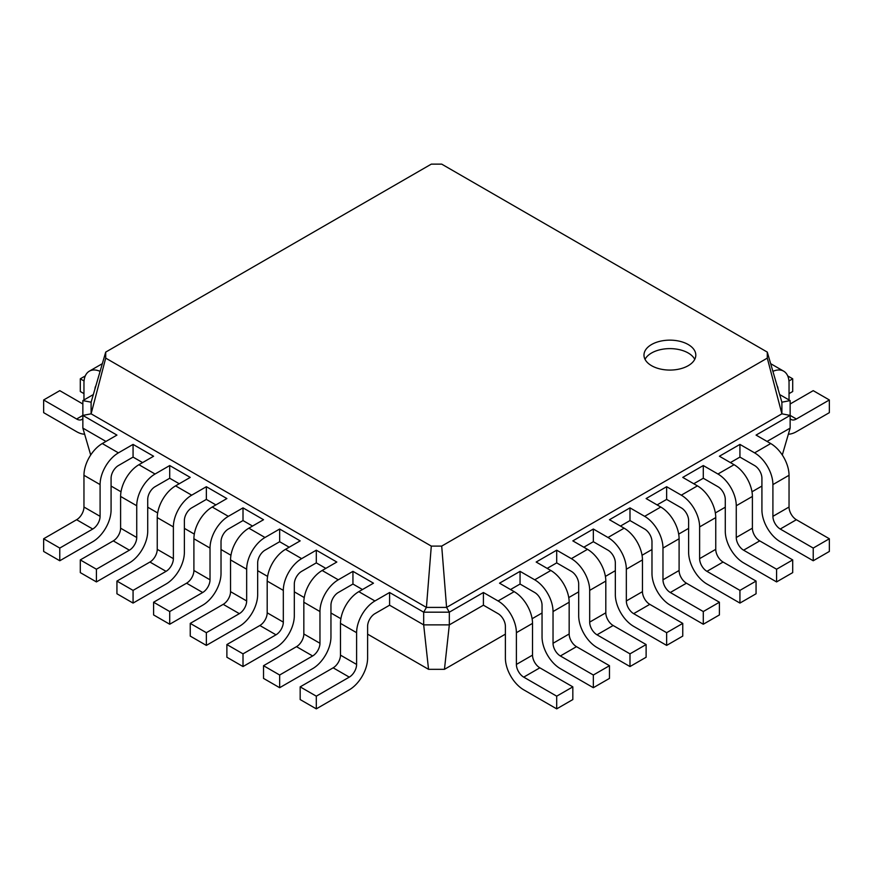 <?xml version="1.0" encoding="UTF-8"?>
<svg xmlns="http://www.w3.org/2000/svg" width="873" height="873" viewBox="0 0 873 873"><rect width="100%" height="100%" fill="white"/><g stroke="black" fill="none" stroke-linecap="round" stroke-linejoin="round"><path stroke-width="1.31" d="M739.933 444.401L739.933 457.092L754.588 465.549A10.367 5.98 60 0 1 761.922 478.251L761.922 509.985A25.917 14.961 -120 0 0 780.244 541.718L813.221 560.761L813.221 548.069L780.244 529.027A10.367 5.98 60 0 1 772.911 516.336L772.911 484.591A25.917 14.961 -120 0 0 754.588 452.858L739.933 444.401L719.407 456.241L734.073 464.709L717.944 474.017L703.289 465.549L682.762 477.4L697.418 485.868L681.3 495.177L666.645 486.708L646.118 498.559L660.774 507.027L644.656 516.336L629.99 507.868L609.474 519.719L624.13 528.176L608.001 537.495L593.345 529.027L572.83 540.878L587.485 549.335L571.357 558.644L556.701 550.186L536.175 562.037L550.841 570.495L534.712 579.803L520.057 571.346L499.531 583.186L514.186 591.654L498.068 600.962L483.413 592.505L449.322 612.18L423.678 612.18L389.587 592.505L389.587 605.196L374.932 613.654A10.367 5.98 120 0 0 367.609 626.356L367.609 658.089A25.917 14.961 -60 0 1 349.276 689.823L316.299 708.865L316.299 696.174L349.276 677.132A10.367 5.98 120 0 0 356.61 664.44L356.61 632.696A25.917 14.961 -60 0 1 374.932 600.962L389.587 592.505M813.221 560.761L829.35 551.452L829.35 538.761L796.372 519.719A10.367 5.98 60 0 1 789.039 507.027L789.039 475.283A25.917 14.961 -120 0 0 770.717 443.549L756.062 435.092L790.141 415.406L781.892 413.824L446.583 607.412L441.705 546.094L431.295 546.094L105.709 358.116L105.709 352.103L431.295 164.135L441.705 164.135L767.291 352.103L767.291 358.116L441.705 546.094M761.922 486.054L751.991 491.783M725.277 507.202L715.336 512.942M688.622 528.361L678.692 534.101M651.978 549.521L642.048 555.261M615.334 570.68L605.404 576.409M578.69 591.839L568.76 597.569M542.046 612.999L532.104 618.728M505.391 634.147L444.455 669.329L449.322 624.872L423.678 624.872L389.587 605.196M483.413 592.505L483.413 605.196L449.322 624.872L449.322 612.18L446.583 607.412L426.417 607.412L431.295 546.094M520.057 571.346L520.057 584.037L510.53 589.537M556.701 550.186L556.701 562.878L547.175 568.378M593.345 529.027L593.345 541.718L583.819 547.218M660.774 507.027A25.917 14.961 -120 0 1 679.096 538.761L679.096 570.495A10.367 5.98 60 0 0 686.429 583.197L719.407 602.228L719.407 614.93L703.289 624.239L670.3 605.196A25.917 14.961 -120 0 1 651.978 573.463L651.978 541.718A10.367 5.98 60 0 0 644.656 529.027L629.99 520.559L620.463 526.07M697.418 485.868A25.917 14.961 -120 0 1 715.751 517.602L715.751 549.335A10.367 5.98 60 0 0 723.073 562.037L756.062 581.08L756.062 593.771L739.933 603.079L706.955 584.037A25.917 14.961 -120 0 1 688.622 552.303L688.622 520.559A10.367 5.98 60 0 0 681.3 507.868L666.645 499.411L657.107 504.91M734.073 464.709A25.917 14.961 -120 0 1 752.395 496.442L752.395 528.187A10.367 5.98 60 0 0 759.717 540.878L792.706 559.92L792.706 572.612L776.577 581.92L743.6 562.878A25.917 14.961 -120 0 1 725.277 531.144L725.277 499.411A10.367 5.98 60 0 0 717.944 486.708L703.289 478.251L693.762 483.751M739.933 457.092L730.406 462.592M782.295 454.997L790.141 428.108L767.051 441.432M790.141 428.108L790.141 415.406L796.372 419.007A10.367 5.98 -60 0 1 791.189 419.52A10.367 5.98 -60 0 1 790.141 418.604M829.35 538.761L813.221 548.069M444.455 669.329L428.545 669.329L367.609 634.147M340.896 618.728L330.954 612.999M304.241 597.569L294.31 591.839M267.596 576.409L257.666 570.68M230.952 555.261L221.022 549.521M194.308 534.101L184.378 528.361M157.664 512.942L147.723 507.202M121.009 491.783L111.078 486.054M428.545 669.329L423.678 624.872L423.678 612.18L426.417 607.412L91.108 413.824L105.709 358.116M483.413 605.196L498.068 613.654A10.367 5.98 60 0 1 505.391 626.356L505.391 658.089A25.917 14.961 -120 0 0 523.724 689.823L556.701 708.865L556.701 696.174L523.724 677.132A10.367 5.98 60 0 1 516.39 664.44L516.39 632.696A25.917 14.961 -120 0 0 498.068 600.962M520.057 584.037L534.712 592.505A10.367 5.98 60 0 1 542.046 605.196L542.046 636.93A25.917 14.961 -120 0 0 560.368 668.663L593.345 687.706L593.345 675.015L560.368 655.972A10.367 5.98 60 0 1 553.035 643.281L553.035 611.547A25.917 14.961 -120 0 0 534.712 579.803M703.289 478.251L703.289 465.549M556.701 562.878L571.357 571.346A10.367 5.98 60 0 1 578.69 584.037L578.69 615.771A25.917 14.961 -120 0 0 597.012 647.515L629.99 666.557L629.99 653.855L597.012 634.813A10.367 5.98 60 0 1 589.679 622.122L589.679 590.388A25.917 14.961 -120 0 0 571.357 558.644M666.645 499.411L666.645 486.708M593.345 541.718L608.001 550.186A10.367 5.98 60 0 1 615.334 562.878L615.334 594.611A25.917 14.961 -120 0 0 633.656 626.356L666.645 645.398L666.645 632.696L633.656 613.654A10.367 5.98 60 0 1 626.334 600.962L626.334 569.229A25.917 14.961 -120 0 0 608.001 537.495M629.99 520.559L629.99 507.868M779.665 394.552L790.141 400.598L790.141 415.406M790.141 400.598L781.892 402.191L781.892 413.824L767.291 358.116M90.705 454.997L82.859 428.108L82.859 400.598L93.335 394.552M105.949 441.432L82.859 428.108M142.594 462.592L133.067 457.092L118.412 465.549A10.367 5.98 120 0 0 111.078 478.251L111.078 509.985A25.917 14.961 -60 0 1 92.756 541.718L59.779 560.761L59.779 548.069L92.756 529.027A10.367 5.98 120 0 0 100.089 516.336L100.089 484.591A25.917 14.961 -60 0 1 118.412 452.858L133.067 444.401L133.067 457.092M179.238 483.751L169.711 478.251L155.056 486.708A10.367 5.98 120 0 0 147.723 499.411L147.723 531.144A25.917 14.961 -60 0 1 129.4 562.878L96.423 581.92L96.423 569.229L129.4 550.186A10.367 5.98 120 0 0 136.734 537.495L136.734 505.751A25.917 14.961 -60 0 1 155.056 474.017L169.711 465.549L169.711 478.251M215.893 504.91L206.355 499.411L191.7 507.868A10.367 5.98 120 0 0 184.378 520.559L184.378 552.303A25.917 14.961 -60 0 1 166.045 584.037L133.067 603.079L133.067 590.388L166.045 571.346A10.367 5.98 120 0 0 173.378 558.644L173.378 526.91A25.917 14.961 -60 0 1 191.7 495.177L206.355 486.708L206.355 499.411M252.537 526.07L243.01 520.559L228.344 529.027A10.367 5.98 120 0 0 221.022 541.718L221.022 573.463A25.917 14.961 -60 0 1 202.7 605.196L169.711 624.239L169.711 611.547L202.7 592.505A10.367 5.98 120 0 0 210.022 579.803L210.022 548.069A25.917 14.961 -60 0 1 228.344 516.336L243.01 507.868L243.01 520.559M289.181 547.218L279.655 541.718L279.655 529.027L300.17 540.878L285.515 549.335A25.917 14.961 -60 0 0 267.193 581.08L267.193 612.813A10.367 5.98 120 0 1 259.859 625.505L226.882 644.547L226.882 657.238L243.01 666.557L243.01 653.855L275.988 634.813A10.367 5.98 120 0 0 283.321 622.122L283.321 590.388A25.917 14.961 -60 0 1 301.643 558.644L316.299 550.186L316.299 562.878L301.643 571.346A10.367 5.98 120 0 0 294.31 584.037L294.31 615.771A25.917 14.961 -60 0 1 275.988 647.515L243.01 666.557M325.825 568.378L316.299 562.878M362.47 589.537L352.943 584.037L352.943 571.346L373.469 583.186L358.814 591.654A25.917 14.961 -60 0 0 340.481 623.387L340.481 655.132A10.367 5.98 120 0 1 333.159 667.823L300.17 686.865L300.17 699.557L316.299 708.865M556.701 708.865L572.83 699.557L572.83 686.865L539.841 667.823A10.367 5.98 60 0 1 532.519 655.132L532.519 623.387A25.917 14.961 -120 0 0 514.186 591.654M776.577 581.92L776.577 569.229L743.6 550.186A10.367 5.98 60 0 1 736.266 537.495L736.266 505.751A25.917 14.961 -120 0 0 717.944 474.017M593.345 687.706L609.474 678.397L609.474 665.706L576.486 646.664A10.367 5.98 60 0 1 569.163 633.973L569.163 602.228A25.917 14.961 -120 0 0 550.841 570.495M739.933 603.079L739.933 590.388L706.955 571.346A10.367 5.98 60 0 1 699.622 558.644L699.622 526.91A25.917 14.961 -120 0 0 681.3 495.177M629.99 666.557L646.118 657.238L646.118 644.547L613.141 625.505A10.367 5.98 60 0 1 605.807 612.813L605.807 581.08A25.917 14.961 -120 0 0 587.485 549.335M703.289 624.239L703.289 611.547L670.3 592.505A10.367 5.98 60 0 1 662.978 579.803L662.978 548.069A25.917 14.961 -120 0 0 644.656 516.336M666.645 645.398L682.762 636.09L682.762 623.387L649.785 604.345A10.367 5.98 60 0 1 642.452 591.654L642.452 559.92A25.917 14.961 -120 0 0 624.13 528.176M781.892 402.191L767.291 352.103M651.564 344.529A25.917 14.961 0 0 0 643.979 355.115A25.917 14.961 0 0 0 669.886 370.076A25.917 14.961 0 0 0 695.803 355.115A25.917 14.961 0 0 0 679.805 341.288A25.917 14.961 0 0 0 651.564 344.529M792.706 559.92L776.577 569.229M59.779 560.761L43.65 551.452L43.65 538.761L76.628 519.719A10.367 5.98 120 0 0 83.961 507.027L83.961 475.283A25.917 14.961 -60 0 1 102.283 443.549L116.938 435.092L82.859 415.406L91.108 413.824L91.108 402.191L105.709 352.103M96.423 581.92L80.294 572.612L80.294 559.92L113.283 540.878A10.367 5.98 120 0 0 120.605 528.187L120.605 496.442A25.917 14.961 -60 0 1 138.927 464.709L153.593 456.241L133.067 444.401M352.943 584.037L338.288 592.505A10.367 5.98 120 0 0 330.954 605.196L330.954 636.93A25.917 14.961 -60 0 1 312.632 668.663L279.655 687.706L279.655 675.015L312.632 655.972A10.367 5.98 120 0 0 319.965 643.281L319.965 611.547A25.917 14.961 -60 0 1 338.288 579.803L352.943 571.346M279.655 687.706L263.526 678.397L263.526 665.706L296.514 646.664A10.367 5.98 120 0 0 303.837 633.973L303.837 602.228A25.917 14.961 -60 0 1 322.159 570.495L336.825 562.037L316.299 550.186M133.067 603.079L116.938 593.771L116.938 581.08L149.927 562.037A10.367 5.98 120 0 0 157.249 549.335L157.249 517.602A25.917 14.961 -60 0 1 175.582 485.868L190.238 477.4L169.711 465.549M169.711 624.239L153.593 614.93L153.593 602.228L186.571 583.197A10.367 5.98 120 0 0 193.904 570.495L193.904 538.761A25.917 14.961 -60 0 1 212.226 507.027L226.882 498.559L206.355 486.708M279.655 541.718L264.999 550.186A10.367 5.98 120 0 0 257.666 562.878L257.666 594.611A25.917 14.961 -60 0 1 239.344 626.356L206.355 645.398L206.355 632.696L239.344 613.654A10.367 5.98 120 0 0 246.666 600.962L246.666 569.229A25.917 14.961 -60 0 1 264.999 537.495L279.655 529.027M206.355 645.398L190.238 636.09L190.238 623.387L223.215 604.345A10.367 5.98 120 0 0 230.548 591.654L230.548 559.92A25.917 14.961 -60 0 1 248.87 528.176L263.526 519.719L243.01 507.868M572.83 686.865L556.701 696.174M609.474 665.706L593.345 675.015M756.062 581.08L739.933 590.388M646.118 644.547L629.99 653.855M719.407 602.228L703.289 611.547M682.762 623.387L666.645 632.696M777.112 385.79A10.367 5.98 -60 0 1 778.039 388.954M788.363 434.197A25.917 14.961 120 0 0 796.372 431.699L829.35 412.656L829.35 399.965L796.372 419.007M789.039 399.965L789.039 383.04A25.917 14.961 120 0 0 783.67 371.178A25.917 14.961 120 0 0 772.9 371.352M694.744 359.338A25.917 14.961 0 0 0 651.564 352.998A25.917 14.961 0 0 0 645.027 359.338M82.859 400.598L91.108 402.191M95.888 385.79A10.367 5.98 -120 0 0 94.961 388.954M84.637 434.197A25.917 14.961 60 0 1 76.628 431.699L43.65 412.656L43.65 399.965L76.628 419.007A10.367 5.98 -120 0 0 81.811 419.52A10.367 5.98 -120 0 0 82.859 418.604M83.961 399.965L83.961 383.04A25.917 14.961 60 0 1 89.33 371.178A25.917 14.961 60 0 1 100.1 371.352M43.65 399.965L59.779 390.657L82.859 403.992M83.961 393.614L80.294 391.508L80.294 378.806L84.048 380.977M829.35 399.965L813.221 390.657L790.141 403.992M789.039 393.614L792.706 391.508L792.706 378.806L788.952 380.977M316.299 696.174L300.17 686.865M59.779 548.069L43.65 538.761M279.655 675.015L263.526 665.706M96.423 569.229L80.294 559.92M243.01 653.855L226.882 644.547M133.067 590.388L116.938 581.08M206.355 632.696L190.238 623.387M169.711 611.547L153.593 602.228M80.294 378.806L85.27 375.936M787.73 375.936L792.706 378.806M770.717 443.549L754.588 452.858M789.039 475.283L772.911 484.591M789.039 507.027L772.911 516.336M796.372 519.719L780.244 529.027M752.395 496.442L736.266 505.751M752.395 528.187L736.266 537.495M759.717 540.878L743.6 550.186M532.519 623.387L516.39 632.696M532.519 655.132L516.39 664.44M539.841 667.823L523.724 677.132M569.163 602.228L553.035 611.547M569.163 633.973L553.035 643.281M576.486 646.664L560.368 655.972M715.751 517.602L699.622 526.91M715.751 549.335L699.622 558.644M723.073 562.037L706.955 571.346M605.807 581.08L589.679 590.388M605.807 612.813L589.679 622.122M613.141 625.505L597.012 634.813M679.096 538.761L662.978 548.069M679.096 570.495L662.978 579.803M686.429 583.197L670.3 592.505M642.452 559.92L626.334 569.229M642.452 591.654L626.334 600.962M649.785 604.345L633.656 613.654M374.932 600.962L358.814 591.654M338.288 579.803L322.159 570.495M118.412 452.858L102.283 443.549M301.643 558.644L285.515 549.335M155.056 474.017L138.927 464.709M264.999 537.495L248.87 528.176M191.7 495.177L175.582 485.868M228.344 516.336L212.226 507.027M356.61 632.696L340.481 623.387M356.61 664.44L340.481 655.132M349.276 677.132L333.159 667.823M100.089 484.591L83.961 475.283M100.089 516.336L83.961 507.027M92.756 529.027L76.628 519.719M319.965 611.547L303.837 602.228M319.965 643.281L303.837 633.973M312.632 655.972L296.514 646.664M136.734 505.751L120.605 496.442M136.734 537.495L120.605 528.187M129.4 550.186L113.283 540.878M283.321 590.388L267.193 581.08M283.321 622.122L267.193 612.813M275.988 634.813L259.859 625.505M173.378 526.91L157.249 517.602M173.378 558.644L157.249 549.335M166.045 571.346L149.927 562.037M246.666 569.229L230.548 559.92M246.666 600.962L230.548 591.654M239.344 613.654L223.215 604.345M210.022 548.069L193.904 538.761M210.022 579.803L193.904 570.495M202.7 592.505L186.571 583.197M76.628 419.007L82.859 415.406M783.67 371.178L770.663 363.659M102.337 363.659L89.33 371.178"/></g></svg>
